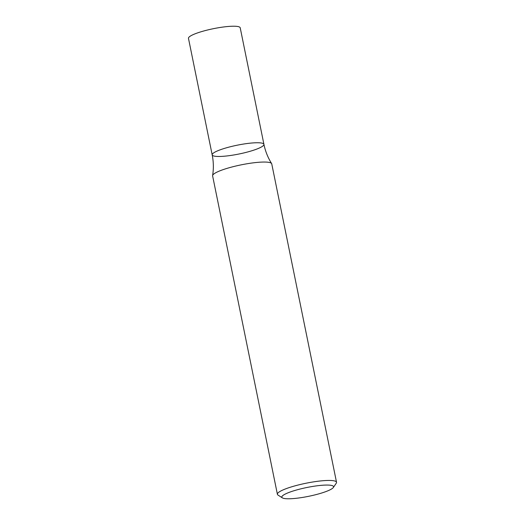 <?xml version="1.0" encoding="UTF-8"?>
<svg xmlns="http://www.w3.org/2000/svg" width="525" height="525" viewBox="0 0 525 525"><rect width="100%" height="100%" fill="white"/><g stroke="black" fill="none" stroke-linecap="round" stroke-linejoin="round"><path stroke-width="0.79" d="M282.371 497.864L278.014 495.075A30.168 5.138 -11.5 0 1 277.397 494.294A30.168 5.138 -11.5 0 1 305.937 483.249A30.168 5.138 -11.5 0 1 336.525 482.265A30.168 5.138 -11.5 0 1 336.256 483.223L333.336 487.495A26.401 4.495 -11.5 0 1 316.45 494.504A26.401 4.495 -11.5 0 1 290.207 498.75A26.401 4.495 -11.5 0 1 282.371 497.864A26.401 4.495 -11.5 0 1 306.803 487.515A26.401 4.495 -11.5 0 1 333.336 487.495M277.397 494.294L212.618 175.901A30.168 5.138 -11.5 0 1 212.612 175.567A30.168 5.138 -11.5 0 1 230.672 167.331A30.168 5.138 -11.5 0 1 262.172 162.081A30.168 5.138 -11.5 0 1 271.615 163.564A30.168 5.138 -11.5 0 1 271.747 163.872L336.525 482.265M212.185 154.875L188.475 38.345A26.401 4.495 168.5 0 1 203.516 31.054A26.401 4.495 168.5 0 1 231.84 26.25A26.401 4.495 168.5 0 1 240.214 27.818L263.924 144.349A26.401 4.495 168.5 0 0 255.55 142.78A26.401 4.495 168.5 0 0 227.227 147.584A26.401 4.495 168.5 0 0 212.185 154.875A26.401 4.495 168.5 0 0 238.954 154.015A26.401 4.495 168.5 0 0 263.924 144.349A26.401 4.495 168.5 0 0 255.55 142.78A26.401 4.495 168.5 0 0 227.227 147.584A26.401 4.495 168.5 0 0 212.185 154.875C213.577 161.779 213.714 168.676 212.612 175.567M263.924 144.349C265.342 151.246 267.908 157.651 271.615 163.564"/></g></svg>
